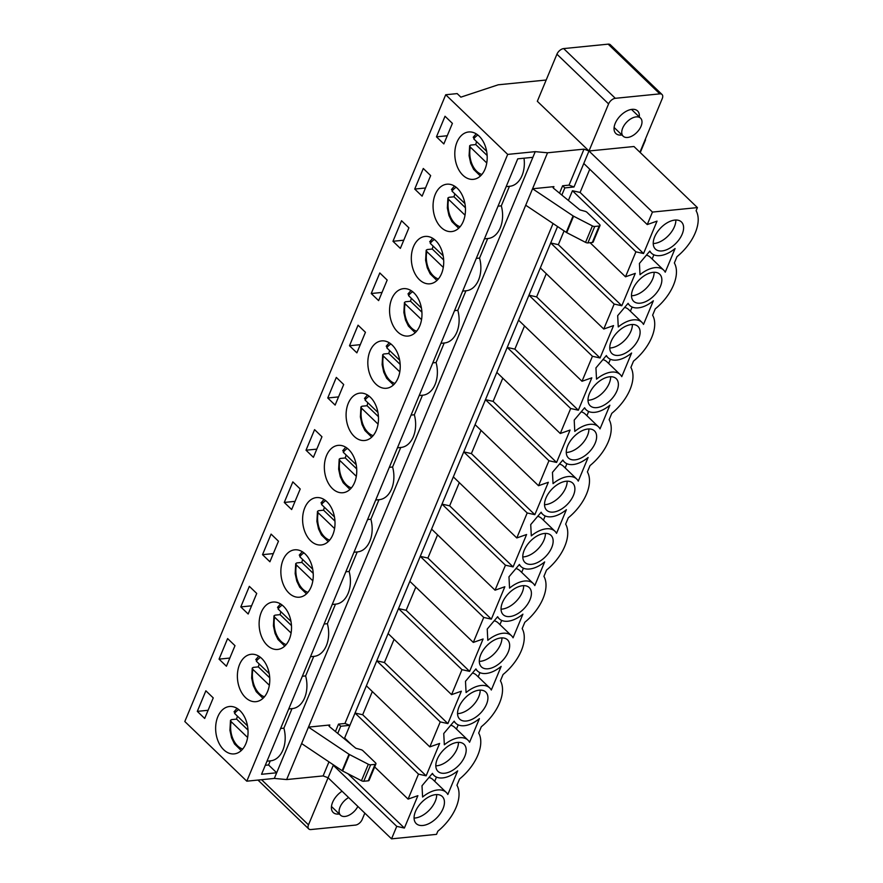 <?xml version="1.0" encoding="UTF-8"?>
<svg xmlns="http://www.w3.org/2000/svg" width="883" height="883" viewBox="0 0 883 883"><rect width="100%" height="100%" fill="white"/><g stroke="black" fill="none" stroke-linecap="round" stroke-linejoin="round"><path stroke-width="1.32" d="M247.615 737.493L231.169 721.665L230.496 720.296L231.567 719.612L236.611 719.115A23.808 16.115 84.3 0 1 237.439 716.19M247.991 730.064L236.611 719.115M234.988 711.389L234.591 713.442L247.494 725.859M269.348 685.263L252.902 669.435L252.24 668.067L253.311 667.382L258.355 666.875A23.808 16.115 84.3 0 1 259.183 663.961M269.734 677.824L258.355 666.875M256.732 659.16L256.335 661.212L269.238 673.63M291.092 633.034L274.646 617.206L273.984 615.826L275.054 615.153L280.099 614.645A23.808 16.115 84.3 0 1 280.926 611.731M291.478 625.594L280.099 614.645M278.476 606.93L278.068 608.983L290.971 621.4M312.836 580.804L296.39 564.977L295.728 563.597L296.787 562.924L301.843 562.416A23.808 16.115 84.3 0 1 302.67 559.491M313.211 573.365L301.843 562.416M300.22 554.701L299.812 556.743L312.714 569.171M334.58 528.575L318.134 512.736L317.472 511.367L318.531 510.694L323.575 510.186A23.808 16.115 84.3 0 1 324.414 507.261M334.955 521.136L323.575 510.186M321.953 502.46L321.555 504.513L334.458 516.93M356.324 476.334L339.878 460.507L339.204 459.138L340.275 458.454L345.319 457.957A23.808 16.115 84.3 0 1 346.147 455.032M356.699 468.906L345.319 457.957M343.697 450.231L343.299 452.284L356.202 464.701M378.056 424.105L361.611 408.277L360.948 406.908L362.019 406.224L367.063 405.727A23.808 16.115 84.3 0 1 367.891 402.803M378.443 416.677L367.063 405.727M365.441 398.001L365.043 400.054L377.946 412.471M399.8 371.875L383.354 356.048L382.692 354.679L383.763 353.995L388.807 353.498A23.808 16.115 84.3 0 1 389.635 350.573M400.187 364.447L388.807 353.498M387.184 345.772L386.776 347.825L399.679 360.242M421.544 319.646L405.098 303.818L404.436 302.45L405.496 301.765L410.551 301.258A23.808 16.115 84.3 0 1 411.379 298.344M421.919 312.207L410.551 301.258M408.928 293.542L408.52 295.595L421.423 308.012M443.288 267.417L426.842 251.589L426.18 250.209L427.24 249.536L432.284 249.028A23.808 16.115 84.3 0 1 433.123 246.114M443.663 259.977L432.284 249.028M430.661 241.313L430.264 243.366L443.167 255.783M465.032 215.187L448.586 199.359L447.913 197.98L448.983 197.306L454.028 196.799A23.808 16.115 84.3 0 1 454.855 193.874M465.407 207.748L454.028 196.799M452.405 189.083L452.008 191.125L464.911 203.554M486.765 162.958L470.319 147.119L469.657 145.75L470.727 145.077L475.771 144.569A23.808 16.115 84.3 0 1 476.599 141.644M487.151 155.518L475.771 144.569M474.149 136.843L473.752 138.896L486.654 151.313M357.858 806.433A12.528 7.219 -46.1 0 1 344.944 816.455A12.528 7.219 -46.1 0 1 340.54 815.208A12.528 7.219 -46.1 0 1 348.642 797.559M627.592 137.461A12.528 7.219 -46.1 0 1 623.177 136.203A12.528 7.219 -46.1 0 1 626.665 122.174A12.528 7.219 -46.1 0 1 640.561 118.145A12.528 7.219 -46.1 0 1 639.391 129.315A12.528 7.219 -46.1 0 1 627.592 137.461M375.926 763.905L369.083 780.362A2.506 1.148 -157.4 0 1 368.244 780.815L363.785 781.256A2.506 1.148 -157.4 0 1 361.467 780.715L342.626 770.991A2.506 1.148 -157.4 0 1 342.151 770.704L301.622 743.563L308.465 727.117L329.812 724.987A2.506 1.148 -157.4 0 0 328.973 725.44A2.506 1.148 -157.4 0 0 329.646 726.764L355.838 748.254L360.915 749.634A2.506 1.148 -157.4 0 1 362.957 750.738L375.452 762.757A2.506 1.148 -157.4 0 1 375.926 763.905A2.506 1.148 -157.4 0 1 375.087 764.369L370.639 764.81A2.506 1.148 -157.4 0 1 368.321 764.259L349.48 754.535A2.506 1.148 -157.4 0 1 348.995 754.259L308.465 727.117L525.716 205.22L566.246 232.35A2.506 1.148 -157.4 0 0 566.72 232.637L585.561 242.361A2.506 1.148 -157.4 0 0 587.879 242.913L592.338 242.472A2.506 1.148 -157.4 0 0 593.177 242.008L600.021 225.562A2.506 1.148 -157.4 0 1 599.182 226.015L592.338 242.472M662.029 94.492A6.269 3.609 133.9 0 0 659.833 93.863L608.177 44.15A6.269 3.609 133.9 0 1 610.374 44.779L662.029 94.492A6.269 3.609 133.9 0 1 662.272 98.554L639.921 152.251M608.177 44.15L563.663 48.587L615.319 98.311L659.833 93.863M615.319 98.311A6.269 3.609 133.9 0 0 608.586 103.907L588.983 150.993L633.961 146.512L697.415 207.593L696.102 210.739A38.841 22.373 133.9 0 1 676.985 256.666L674.358 262.979A38.841 22.373 133.9 0 1 655.241 308.895L652.625 315.209A38.841 22.373 133.9 0 1 633.508 361.125L630.881 367.438A38.841 22.373 133.9 0 1 611.764 413.365L609.138 419.668A38.841 22.373 133.9 0 1 590.021 465.595L587.394 471.897A38.841 22.373 133.9 0 1 568.277 517.824L565.65 524.127A38.841 22.373 133.9 0 1 546.533 570.054L543.917 576.356A38.841 22.373 133.9 0 1 524.8 622.283L522.173 628.597A38.841 22.373 133.9 0 1 503.056 674.513L500.429 680.826A38.841 22.373 133.9 0 1 481.312 726.742L478.685 733.056A38.841 22.373 133.9 0 1 459.568 778.983L456.941 785.285A38.841 22.373 133.9 0 1 437.825 831.212L436.511 834.358L391.544 838.85L396.743 826.356L404.392 828.055L417.88 795.671L408.089 799.115L418.487 774.126L426.136 775.826L439.624 743.442L429.833 746.886L440.231 721.897L447.88 723.596L461.356 691.212L451.566 694.645L461.975 669.667L469.624 671.367L483.1 638.983L473.31 642.416L483.718 617.438L491.356 619.138L504.844 586.742L495.054 590.186L505.451 565.197L513.1 566.908L526.588 534.513L516.798 537.957L527.195 512.968L534.844 514.668L548.332 482.284L538.542 485.727L548.939 460.738L556.588 462.438L570.065 430.054L560.275 433.498L570.683 408.509L578.332 410.209L591.809 377.825L582.018 381.268L592.427 356.279L600.065 357.979L613.553 325.595L603.762 329.028L614.16 304.05L621.809 305.75L635.296 273.366L625.506 276.798L635.903 251.821L643.552 253.52L657.04 221.125L647.25 224.569L652.449 212.075L697.415 207.593M639.292 116.931A15.662 9.018 133.9 0 0 637.559 110.916A15.662 9.018 133.9 0 0 632.051 109.349A15.662 9.018 133.9 0 0 615.23 123.344A15.662 9.018 133.9 0 0 615.837 133.488A15.662 9.018 133.9 0 0 621.908 134.989M563.663 48.587A6.269 3.609 133.9 0 0 556.93 54.194L537.328 101.28L588.983 150.993L574.005 186.986L569.038 185.132L584.016 149.139L547.537 152.781L535.23 151.655L507.692 154.404L445.716 94.746L457.184 93.598L460.871 97.152L498.189 84.801L546.18 80.022M561.842 195.066L564.833 187.902L574.005 186.986M589.756 169.227L580.098 192.439L572.449 190.739L568.398 200.452M583.784 163.487L647.25 224.569M580.098 192.439L643.552 253.52M572.449 190.739L635.903 251.821M675.859 220.033A18.797 10.828 -46.1 0 1 674.435 226.688A18.797 10.828 -46.1 0 1 653.232 243.542M674.844 220.088A18.797 10.828 -46.1 0 1 681.455 221.975A18.797 10.828 -46.1 0 1 676.223 243.024A18.797 10.828 -46.1 0 1 655.385 249.061A18.797 10.828 -46.1 0 1 657.14 232.306A18.797 10.828 -46.1 0 1 674.844 220.088M441.125 227.428A23.808 16.115 84.3 0 1 433.343 201.6A23.808 16.115 84.3 0 1 446.897 184.205A23.808 16.115 84.3 0 1 465.297 206.291A23.808 16.115 84.3 0 1 451.621 231.578A23.808 16.115 84.3 0 1 441.125 227.428M498.023 206.169L501.301 205.849L509.436 186.313A25.055 16.965 -95.7 0 0 509.778 186.28A25.055 16.965 -95.7 0 0 523.994 158.2M476.279 258.399L479.568 258.079L487.692 238.542A25.055 16.965 -95.7 0 0 488.034 238.509A25.055 16.965 -95.7 0 0 501.301 205.849M557.548 226.534L550.705 242.968L558.354 244.668L564.082 230.904M590.065 242.693L625.506 276.798M558.354 244.668L621.809 305.75M546.268 273.697L536.61 296.898L528.961 295.198L550.705 242.968L614.16 304.05M654.115 272.262A18.797 10.828 -46.1 0 1 652.692 278.918A18.797 10.828 -46.1 0 1 631.488 295.772M653.1 272.328A18.797 10.828 -46.1 0 1 659.711 274.205A18.797 10.828 -46.1 0 1 654.48 295.253A18.797 10.828 -46.1 0 1 633.641 301.291A18.797 10.828 -46.1 0 1 635.396 284.536A18.797 10.828 -46.1 0 1 653.1 272.328M419.381 279.657A23.808 16.115 84.3 0 1 411.599 253.829A23.808 16.115 84.3 0 1 425.153 236.434A23.808 16.115 84.3 0 1 443.553 258.52A23.808 16.115 84.3 0 1 429.878 283.818A23.808 16.115 84.3 0 1 419.381 279.657M454.535 310.628L457.824 310.308L465.948 290.772A25.055 16.965 -95.7 0 0 466.29 290.739A25.055 16.965 -95.7 0 0 479.568 258.079M540.308 267.946L603.762 329.028M536.61 296.898L600.065 357.979M524.524 325.926L514.866 349.127L507.217 347.427L528.961 295.198L592.427 356.279M632.371 324.491A18.797 10.828 -46.1 0 1 630.959 331.147A18.797 10.828 -46.1 0 1 609.745 348.001M631.356 324.558A18.797 10.828 -46.1 0 1 637.967 326.434A18.797 10.828 -46.1 0 1 632.736 347.483A18.797 10.828 -46.1 0 1 611.908 353.52A18.797 10.828 -46.1 0 1 613.663 336.765A18.797 10.828 -46.1 0 1 631.356 324.558M397.637 331.887A23.808 16.115 84.3 0 1 389.856 306.059A23.808 16.115 84.3 0 1 403.41 288.664A23.808 16.115 84.3 0 1 421.809 310.761A23.808 16.115 84.3 0 1 408.134 336.048A23.808 16.115 84.3 0 1 397.637 331.887M432.802 362.869L436.081 362.538L444.204 343.012A25.055 16.965 -95.7 0 0 444.557 342.968A25.055 16.965 -95.7 0 0 457.824 310.308M518.564 320.187L582.018 381.268M514.866 349.127L578.332 410.209M502.791 378.156L493.122 401.357L485.473 399.657L507.217 347.427L570.683 408.509M610.639 376.721A18.797 10.828 -46.1 0 1 609.215 383.377A18.797 10.828 -46.1 0 1 588.012 400.231M609.612 376.787A18.797 10.828 -46.1 0 1 616.224 378.664A18.797 10.828 -46.1 0 1 610.992 399.712A18.797 10.828 -46.1 0 1 590.164 405.75A18.797 10.828 -46.1 0 1 591.919 388.995A18.797 10.828 -46.1 0 1 609.612 376.787M375.904 384.127A23.808 16.115 84.3 0 1 368.112 358.288A23.808 16.115 84.3 0 1 381.666 340.893A23.808 16.115 84.3 0 1 400.065 362.99A23.808 16.115 84.3 0 1 386.401 388.277A23.808 16.115 84.3 0 1 375.904 384.127M411.059 415.098L414.337 414.767L422.471 395.242A25.055 16.965 -95.7 0 0 422.814 395.209A25.055 16.965 -95.7 0 0 436.081 362.538M496.82 372.416L560.275 433.498M493.122 401.357L556.588 462.438M481.047 430.385L471.39 453.586L463.741 451.886L485.473 399.657L548.939 460.738M588.895 428.961A18.797 10.828 -46.1 0 1 587.471 435.606A18.797 10.828 -46.1 0 1 566.268 452.46M587.868 429.017A18.797 10.828 -46.1 0 1 594.491 430.893A18.797 10.828 -46.1 0 1 589.259 451.941A18.797 10.828 -46.1 0 1 568.42 457.979A18.797 10.828 -46.1 0 1 570.175 441.235A18.797 10.828 -46.1 0 1 587.868 429.017M354.16 436.357A23.808 16.115 84.3 0 1 346.379 410.518A23.808 16.115 84.3 0 1 359.922 393.134A23.808 16.115 84.3 0 1 378.321 415.22A23.808 16.115 84.3 0 1 364.657 440.507A23.808 16.115 84.3 0 1 354.16 436.357M389.315 467.328L392.593 466.997L400.727 447.471A25.055 16.965 -95.7 0 0 401.07 447.438A25.055 16.965 -95.7 0 0 414.337 414.767M475.076 424.646L538.542 485.727M471.39 453.586L534.844 514.668M459.303 482.615L449.646 505.827L441.997 504.127L463.741 451.886L527.195 512.968M567.151 481.191A18.797 10.828 -46.1 0 1 565.727 487.835A18.797 10.828 -46.1 0 1 544.524 504.69M566.135 481.246A18.797 10.828 -46.1 0 1 572.747 483.133A18.797 10.828 -46.1 0 1 567.515 504.182A18.797 10.828 -46.1 0 1 546.676 510.208A18.797 10.828 -46.1 0 1 548.431 493.465A18.797 10.828 -46.1 0 1 566.135 481.246M332.416 488.586A23.808 16.115 84.3 0 1 324.635 462.747A23.808 16.115 84.3 0 1 338.189 445.363A23.808 16.115 84.3 0 1 356.589 467.449A23.808 16.115 84.3 0 1 342.913 492.736A23.808 16.115 84.3 0 1 332.416 488.586M378.984 499.69A25.055 16.965 -95.7 0 0 379.326 499.668A25.055 16.965 -95.7 0 0 392.593 466.997M453.332 476.875L516.798 537.957M449.646 505.827L513.1 566.908M437.56 534.844L427.902 558.056L420.253 556.356L441.997 504.127L505.451 565.197M545.407 533.42A18.797 10.828 -46.1 0 1 543.983 540.065A18.797 10.828 -46.1 0 1 522.78 556.93M544.392 533.475A18.797 10.828 -46.1 0 1 551.003 535.363A18.797 10.828 -46.1 0 1 545.771 556.411A18.797 10.828 -46.1 0 1 524.932 562.438A18.797 10.828 -46.1 0 1 526.687 545.694A18.797 10.828 -46.1 0 1 544.392 533.475M310.673 540.815A23.808 16.115 84.3 0 1 302.891 514.977A23.808 16.115 84.3 0 1 316.445 497.593A23.808 16.115 84.3 0 1 334.845 519.679A23.808 16.115 84.3 0 1 321.169 544.966A23.808 16.115 84.3 0 1 310.673 540.815M367.571 519.557L370.86 519.226L378.984 499.701M345.827 571.787L349.116 571.467L357.24 551.93A25.055 16.965 -95.7 0 0 357.582 551.897A25.055 16.965 -95.7 0 0 370.86 519.226M431.599 529.105L495.054 590.186M427.902 558.056L491.356 619.138M415.816 587.085L406.158 610.285L398.509 608.586L420.253 556.356L483.718 617.438M523.663 585.65A18.797 10.828 -46.1 0 1 522.25 592.305A18.797 10.828 -46.1 0 1 501.036 609.16M522.648 585.705A18.797 10.828 -46.1 0 1 529.259 587.592A18.797 10.828 -46.1 0 1 524.027 608.641A18.797 10.828 -46.1 0 1 503.2 614.678A18.797 10.828 -46.1 0 1 504.955 597.923A18.797 10.828 -46.1 0 1 522.648 585.705M288.929 593.045A23.808 16.115 84.3 0 1 281.147 567.206A23.808 16.115 84.3 0 1 294.701 549.822A23.808 16.115 84.3 0 1 313.101 571.908A23.808 16.115 84.3 0 1 299.425 597.195A23.808 16.115 84.3 0 1 288.929 593.045M324.094 624.016L327.372 623.696L335.496 604.16A25.055 16.965 -95.7 0 0 335.849 604.127A25.055 16.965 -95.7 0 0 349.116 571.467M409.855 581.334L473.31 642.416M406.158 610.285L469.624 671.367M394.083 639.314L384.414 662.515L376.765 660.815L398.509 608.586L461.975 669.667M501.93 637.879A18.797 10.828 -46.1 0 1 500.506 644.535A18.797 10.828 -46.1 0 1 479.303 661.389M500.904 637.945A18.797 10.828 -46.1 0 1 507.515 639.822A18.797 10.828 -46.1 0 1 502.284 660.87A18.797 10.828 -46.1 0 1 481.456 666.908A18.797 10.828 -46.1 0 1 483.211 650.153A18.797 10.828 -46.1 0 1 500.904 637.945M267.196 645.274A23.808 16.115 84.3 0 1 259.403 619.447A23.808 16.115 84.3 0 1 272.957 602.051A23.808 16.115 84.3 0 1 291.357 624.138A23.808 16.115 84.3 0 1 277.692 649.435A23.808 16.115 84.3 0 1 267.196 645.274M302.35 676.246L305.628 675.925L313.763 656.389A25.055 16.965 -95.7 0 0 314.105 656.356A25.055 16.965 -95.7 0 0 327.372 623.696M388.112 633.564L451.566 694.645M384.414 662.515L447.88 723.596M372.339 691.544L362.681 714.744L355.032 713.045L376.765 660.815L440.231 721.897M480.186 690.109A18.797 10.828 -46.1 0 1 478.763 696.764A18.797 10.828 -46.1 0 1 457.56 713.619M479.16 690.175A18.797 10.828 -46.1 0 1 485.782 692.051A18.797 10.828 -46.1 0 1 480.551 713.1A18.797 10.828 -46.1 0 1 459.712 719.137A18.797 10.828 -46.1 0 1 461.467 702.382A18.797 10.828 -46.1 0 1 479.16 690.175M245.452 697.504A23.808 16.115 84.3 0 1 237.67 671.676A23.808 16.115 84.3 0 1 251.213 654.281A23.808 16.115 84.3 0 1 269.613 676.378A23.808 16.115 84.3 0 1 255.949 701.665A23.808 16.115 84.3 0 1 245.452 697.504M445.716 94.746L184.812 721.521L246.798 781.179L274.326 778.431L532.879 157.317L517.736 158.83L261.545 774.292L276.688 772.78L268.564 764.965L270.275 760.859A25.055 16.965 -95.7 0 0 270.617 760.826A25.055 16.965 -95.7 0 0 283.885 728.155L292.019 708.63A25.055 16.965 -95.7 0 0 292.361 708.585A25.055 16.965 -95.7 0 0 305.628 675.925M366.368 685.804L429.833 746.886M362.681 714.744L426.136 775.826M337.748 733.42L340.739 726.245L349.911 725.329L355.032 713.045L418.487 774.126M458.443 742.338A18.797 10.828 -46.1 0 1 457.019 748.994A18.797 10.828 -46.1 0 1 435.816 765.848M457.427 742.404A18.797 10.828 -46.1 0 1 464.039 744.281A18.797 10.828 -46.1 0 1 458.807 765.329A18.797 10.828 -46.1 0 1 437.968 771.367A18.797 10.828 -46.1 0 1 439.723 754.612A18.797 10.828 -46.1 0 1 457.427 742.404M223.708 749.744A23.808 16.115 84.3 0 1 215.927 723.905A23.808 16.115 84.3 0 1 229.481 706.51A23.808 16.115 84.3 0 1 247.88 728.607A23.808 16.115 84.3 0 1 234.205 753.894A23.808 16.115 84.3 0 1 223.708 749.744M280.606 728.486L283.885 728.155M265.286 765.285L268.564 764.965M364.822 813.133L362.173 819.501A6.269 3.609 133.9 0 1 355.441 825.097L310.937 829.545A6.269 3.609 133.9 0 1 308.73 828.916L257.968 780.064M308.73 828.916A6.269 3.609 133.9 0 1 308.487 824.854L328.09 777.768L391.544 838.85M342.052 791.212A15.662 9.018 133.9 0 0 332.593 802.349A15.662 9.018 133.9 0 0 333.2 812.492A15.662 9.018 133.9 0 0 338.708 814.06A15.662 9.018 133.9 0 0 339.271 813.983M335.441 731.521L338.52 724.115L344.944 723.475L349.911 725.329L344.624 738.033L351.887 745.02M333.454 764.877L334.425 765.528M374.668 766.941L408.089 799.115M347.957 773.74L404.392 828.055M274.326 778.431L286.644 779.557L323.123 775.914L328.09 777.768L333.288 765.274L396.743 826.356M436.699 794.579A18.797 10.828 -46.1 0 1 435.275 801.223A18.797 10.828 -46.1 0 1 414.072 818.077M435.683 794.634A18.797 10.828 -46.1 0 1 442.295 796.51A18.797 10.828 -46.1 0 1 437.063 817.559A18.797 10.828 -46.1 0 1 416.224 823.596A18.797 10.828 -46.1 0 1 417.979 806.852A18.797 10.828 -46.1 0 1 435.683 794.634M652.449 212.075L588.983 150.993L584.016 149.139M640.252 152.571L645.539 139.867M649.855 251.07L639.424 263.443L640.009 274.712A24.503 14.117 -46.1 0 1 663.663 270.099A24.503 14.117 -46.1 0 1 665.241 272.196L675.087 248.542A24.503 14.117 -46.1 0 1 651.433 253.167A24.503 14.117 -46.1 0 1 649.855 251.07M628.111 303.299L617.681 315.673L618.266 326.942A24.503 14.117 -46.1 0 1 641.93 322.328A24.503 14.117 -46.1 0 1 643.508 324.425L653.354 300.783A24.503 14.117 -46.1 0 1 629.689 305.397A24.503 14.117 -46.1 0 1 628.111 303.299M606.367 355.529L595.937 367.902L596.522 379.171A24.503 14.117 -46.1 0 1 620.186 374.558A24.503 14.117 -46.1 0 1 621.764 376.655L631.61 353.012A24.503 14.117 -46.1 0 1 607.945 357.626A24.503 14.117 -46.1 0 1 606.367 355.529M584.623 407.758L574.204 420.131L574.778 431.412A24.503 14.117 -46.1 0 1 598.442 426.787A24.503 14.117 -46.1 0 1 600.021 428.884L609.866 405.242A24.503 14.117 -46.1 0 1 586.202 409.855A24.503 14.117 -46.1 0 1 584.623 407.758M562.89 459.988L552.46 472.361L553.045 483.641A24.503 14.117 -46.1 0 1 576.698 479.016A24.503 14.117 -46.1 0 1 578.277 481.114L588.122 457.471A24.503 14.117 -46.1 0 1 564.469 462.085A24.503 14.117 -46.1 0 1 562.89 459.988M541.147 512.217L530.716 524.59L531.301 535.871A24.503 14.117 -46.1 0 1 554.954 531.246A24.503 14.117 -46.1 0 1 556.533 533.354L566.378 509.701A24.503 14.117 -46.1 0 1 542.725 514.325A24.503 14.117 -46.1 0 1 541.147 512.217M519.403 564.447L508.972 576.82L509.557 588.1A24.503 14.117 -46.1 0 1 533.222 583.486A24.503 14.117 -46.1 0 1 534.8 585.584L544.645 561.93A24.503 14.117 -46.1 0 1 520.981 566.555A24.503 14.117 -46.1 0 1 519.403 564.447M497.659 616.687L487.228 629.06L487.813 640.33A24.503 14.117 -46.1 0 1 511.478 635.716A24.503 14.117 -46.1 0 1 513.056 637.813L522.902 614.16A24.503 14.117 -46.1 0 1 499.237 618.784A24.503 14.117 -46.1 0 1 497.659 616.687M475.915 668.917L465.496 681.29L466.069 692.559A24.503 14.117 -46.1 0 1 489.734 687.945A24.503 14.117 -46.1 0 1 491.312 690.042L501.158 666.4A24.503 14.117 -46.1 0 1 477.493 671.014A24.503 14.117 -46.1 0 1 475.915 668.917M454.182 721.146L443.752 733.519L444.337 744.788A24.503 14.117 -46.1 0 1 467.99 740.175A24.503 14.117 -46.1 0 1 469.568 742.272L479.414 718.63A24.503 14.117 -46.1 0 1 455.76 723.243A24.503 14.117 -46.1 0 1 454.182 721.146M432.438 773.376L422.008 785.749L422.593 797.029A24.503 14.117 -46.1 0 1 446.246 792.404A24.503 14.117 -46.1 0 1 447.824 794.501L457.67 770.859A24.503 14.117 -46.1 0 1 434.017 775.473A24.503 14.117 -46.1 0 1 432.438 773.376M286.644 779.557L301.622 743.563M323.123 775.914L328.962 761.874M344.944 723.475L553.056 223.52M559.535 193.167L562.614 185.772L569.038 185.132M600.021 225.562A2.506 1.148 -157.4 0 0 599.546 224.414L587.052 212.384A2.506 1.148 -157.4 0 0 585.01 211.291L579.932 209.911L553.74 188.41A2.506 1.148 -157.4 0 1 553.067 187.097A2.506 1.148 -157.4 0 1 553.906 186.633L532.559 188.763L547.537 152.781M532.879 157.317L535.23 151.655M599.182 226.015L594.734 226.456A2.506 1.148 -157.4 0 1 592.416 225.916L573.575 216.192A2.506 1.148 -157.4 0 1 573.089 215.905L532.559 188.763L525.716 205.22M246.798 781.179L507.692 154.404M462.869 175.198A23.808 16.115 84.3 0 1 455.087 149.359A23.808 16.115 84.3 0 1 468.63 131.975A23.808 16.115 84.3 0 1 487.03 154.061A23.808 16.115 84.3 0 1 473.365 179.348A23.808 16.115 84.3 0 1 462.869 175.198M197.306 711.367L205.871 690.804L213.244 697.901L204.69 718.464L197.306 711.367L208.09 710.285M219.05 659.137L227.604 638.575L234.988 645.672L226.423 666.235L219.05 659.137L229.834 658.056M240.794 606.908L249.348 586.345L256.732 593.442L248.167 614.005L240.794 606.908L251.578 605.826M262.527 554.667L271.092 534.105L278.465 541.213L269.911 561.776L262.527 554.667L273.311 553.597M284.271 502.438L292.836 481.875L300.209 488.983L291.655 509.546L284.271 502.438L295.054 501.367M306.015 450.209L314.58 429.646L321.953 436.754L313.399 457.317L306.015 450.209L316.798 449.138M327.759 397.979L336.313 377.416L343.697 384.524L335.132 405.087L327.759 397.979L338.542 396.909M349.502 345.75L358.056 325.187L365.441 332.284L356.875 352.847L349.502 345.75L360.286 344.668M371.235 293.52L379.8 272.957L387.173 280.054L378.619 300.617L371.235 293.52L382.019 292.439M392.979 241.291L401.544 220.728L408.917 227.825L400.363 248.388L392.979 241.291L403.763 240.209M414.723 189.061L423.288 168.487L430.661 175.596L422.107 196.158L414.723 189.061L425.507 187.98M436.467 136.821L445.021 116.258L452.405 123.366L443.84 143.929L436.467 136.821L447.251 135.75M564.833 187.902L562.614 185.772M428.995 777.459A24.503 14.117 -46.1 0 1 432.968 779.623L446.246 792.404M434.723 781.312L436.467 777.106M450.738 725.23A24.503 14.117 -46.1 0 1 454.712 727.393L467.99 740.175M456.456 729.071L458.211 724.877M472.471 673.001A24.503 14.117 -46.1 0 1 476.456 675.164L489.734 687.945M478.2 676.842L479.955 672.647M494.215 620.771A24.503 14.117 -46.1 0 1 498.189 622.923L511.478 635.716M499.944 624.612L501.687 620.418M515.959 568.531A24.503 14.117 -46.1 0 1 519.932 570.694L533.222 583.486M521.687 572.383L523.431 568.188M537.703 516.301A24.503 14.117 -46.1 0 1 541.676 518.464L554.954 531.246M543.431 520.153L545.175 515.959M559.447 464.072A24.503 14.117 -46.1 0 1 563.42 466.235L576.698 479.016M565.164 467.924L566.919 463.718M581.18 411.842A24.503 14.117 -46.1 0 1 585.164 414.006L598.442 426.787M586.908 415.694L588.663 411.489M602.923 359.613A24.503 14.117 -46.1 0 1 606.897 361.776L620.186 374.558M608.652 363.454L610.396 359.26M624.667 307.383A24.503 14.117 -46.1 0 1 628.641 309.547L641.93 322.328M630.396 311.224L632.14 307.03M646.411 255.154A24.503 14.117 -46.1 0 1 650.385 257.306L663.663 270.099M652.14 258.995L653.884 254.801M340.739 726.245L338.52 724.115M234.591 713.442A20.673 13.996 84.3 0 1 238.752 709.601M242.693 749.038A20.673 13.996 84.3 0 1 231.169 721.665M256.335 661.212A20.673 13.996 84.3 0 1 260.496 657.371M264.436 696.808A20.673 13.996 84.3 0 1 252.902 669.435M278.068 608.983A20.673 13.996 84.3 0 1 282.24 605.131M286.18 644.579A20.673 13.996 84.3 0 1 274.646 617.206M299.812 556.743A20.673 13.996 84.3 0 1 303.984 552.901M307.913 592.35A20.673 13.996 84.3 0 1 296.39 564.977M321.555 504.513A20.673 13.996 84.3 0 1 325.728 500.672M329.657 540.109A20.673 13.996 84.3 0 1 318.134 512.736M343.299 452.284A20.673 13.996 84.3 0 1 347.461 448.443M351.401 487.88A20.673 13.996 84.3 0 1 339.878 460.507M365.043 400.054A20.673 13.996 84.3 0 1 369.204 396.213M373.145 435.65A20.673 13.996 84.3 0 1 361.611 408.277M386.776 347.825A20.673 13.996 84.3 0 1 390.948 343.984M394.889 383.421A20.673 13.996 84.3 0 1 383.354 356.048M408.52 295.595A20.673 13.996 84.3 0 1 412.692 291.754M416.621 331.191A20.673 13.996 84.3 0 1 405.098 303.818M430.264 243.366A20.673 13.996 84.3 0 1 434.436 239.514M438.365 278.962A20.673 13.996 84.3 0 1 426.842 251.589M452.008 191.125A20.673 13.996 84.3 0 1 456.169 187.284M460.109 226.732A20.673 13.996 84.3 0 1 448.586 199.359M473.752 138.896A20.673 13.996 84.3 0 1 477.913 135.055M481.853 174.492A20.673 13.996 84.3 0 1 470.319 147.119M363.785 781.256L370.639 764.81M361.467 780.715L368.321 764.259M329.238 726.356L329.812 724.987M553.906 186.633L553.332 188.013M592.416 225.916L585.561 242.361M594.734 226.456L587.879 242.913M573.089 215.905L566.246 232.35M573.575 216.192L566.72 232.637M342.151 770.704L348.995 754.259M368.244 780.815L375.087 764.369M342.626 770.991L349.48 754.535M308.487 824.854L261.567 779.7M556.93 54.194L608.586 103.907M230.496 720.296L229.933 730.329L231.556 737.824L234.503 743.939L241.258 750.561M237.041 708.387L234.028 711.83M252.24 668.067L251.677 678.1L253.3 685.594L256.247 691.709L262.991 698.332M258.785 656.157L255.761 659.601M273.984 615.826L273.421 625.87L275.043 633.365L277.979 639.48L284.734 646.102M280.529 603.928L277.505 607.372M295.728 563.597L295.165 573.63L296.787 581.135L299.723 587.239L306.478 593.862M302.273 551.698L299.249 555.142M317.472 511.367L316.898 521.4L318.531 528.906L321.467 535.01L328.222 541.632M324.017 499.469L320.993 502.913M339.204 459.138L338.642 469.171L340.264 476.677L343.211 482.78L349.966 489.403M345.75 447.239L342.736 450.683M360.948 406.908L360.385 416.942L362.008 424.447L364.955 430.551L371.699 437.173M367.494 394.999L364.469 398.454M382.692 354.679L382.129 364.712L383.752 372.207L386.699 378.321L393.443 384.944M389.237 342.77L386.213 346.213M404.436 302.45L403.873 312.483L405.496 319.977L408.432 326.092L415.187 332.714M410.981 290.54L407.957 293.984M426.18 250.209L425.606 260.253L427.24 267.748L430.176 273.862L436.93 280.485M432.725 238.311L429.701 241.754M447.913 197.98L447.35 208.013L448.972 215.518L451.919 221.622L458.674 228.244M454.458 186.081L451.445 189.525M469.657 145.75L469.094 155.783L470.716 163.289L473.663 169.393L480.407 176.015M476.202 133.852L473.178 137.295M340.54 815.208L331.467 806.477M640.561 118.145L631.488 109.426M623.177 136.203L614.115 127.472M488.034 238.509L484.414 238.874M466.29 290.739L462.67 291.103M444.557 342.968L440.926 343.332M422.814 395.209L419.182 395.562M401.07 447.438L397.449 447.802M379.326 499.668L375.705 500.032M357.582 551.897L353.962 552.261M335.849 604.127L332.218 604.491M314.105 656.356L310.474 656.72M292.361 708.585L288.741 708.95M270.617 760.826L266.997 761.179M509.778 186.28L506.158 186.644M434.017 775.473L432.162 773.696M455.76 723.243L453.906 721.466M477.493 671.014L475.65 669.237M499.237 618.784L497.394 617.007M520.981 566.555L519.127 564.767M542.725 514.325L540.871 512.537M564.469 462.085L562.614 460.308M586.202 409.855L584.358 408.078M607.945 357.626L606.102 355.849M629.689 305.397L627.846 303.62M651.433 253.167L649.579 251.39"/></g></svg>
